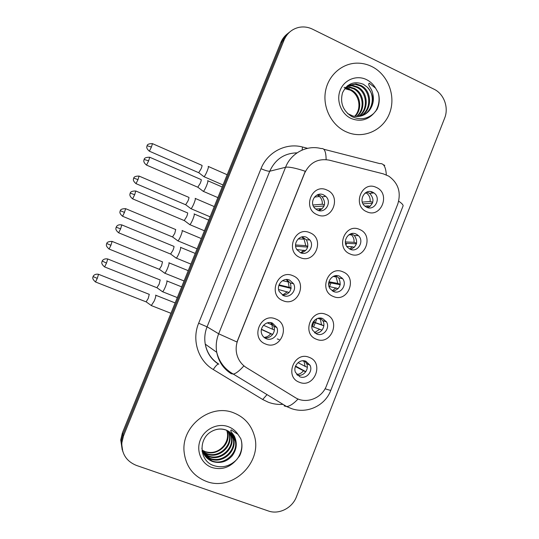 <?xml version="1.0" encoding="UTF-8"?>
<svg xmlns="http://www.w3.org/2000/svg" width="539" height="539" viewBox="0 0 539 539"><rect width="100%" height="100%" fill="white"/><g stroke="black" fill="none" stroke-linecap="round" stroke-linejoin="round"><path stroke-width="0.81" d="M300.108 257.541C284.592 251.666 295.022 225.551 309.972 232.754C325.313 238.703 315.066 264.555 300.108 257.541M306.617 237.342C299.799 233.98 292.407 243.318 296.895 249.678L300.486 252.744C307.587 256.187 314.917 246.161 309.871 239.949L306.617 237.342M282.941 300.661C267.297 294.968 277.801 268.685 292.872 275.719C308.342 281.486 298.027 307.499 282.941 300.661M289.598 280.091C283.224 277.059 275.921 285.097 279.236 291.532L283.433 295.594C290.043 298.687 297.339 290.076 293.539 283.703L289.598 280.091M265.673 344.057C249.894 338.546 260.465 312.101 275.665 318.96C291.262 324.545 280.886 350.727 265.673 344.057M272.471 323.117C266.428 320.348 259.252 327.442 261.684 333.816C262.513 336.147 264.043 337.778 266.266 338.714C272.512 341.531 279.707 333.951 276.871 327.584L272.471 323.117M317.161 214.69C301.773 208.633 312.142 182.687 326.964 190.065C342.177 196.183 331.997 221.873 317.161 214.69M323.535 194.862C316.103 191.082 308.766 202.206 314.749 208.216L317.437 210.17C325.185 214.03 332.374 202.112 325.778 196.378L323.535 194.862M350.04 253.95C334.968 248.135 345.162 222.398 359.681 229.513C374.585 235.388 364.573 260.876 350.04 253.95M356.111 234.054C348.868 230.416 341.659 241.405 347.446 247.3L350.121 249.24C357.62 252.932 364.701 241.324 358.442 235.651L356.111 234.054M333.277 296.457C318.077 290.817 328.332 264.918 342.972 271.872C358.004 277.572 347.924 303.221 333.277 296.457M339.482 276.204C332.711 272.909 325.448 282.47 330.05 288.661L333.452 291.484C340.453 294.826 347.648 284.713 342.609 278.663L339.482 276.204M316.406 339.233C301.079 333.776 311.401 307.708 326.162 314.493C341.315 320.018 331.175 345.822 316.406 339.233M322.753 318.61C316.353 315.605 309.123 324.06 312.748 330.353L316.683 333.985C323.285 337.037 330.481 328.103 326.466 321.884L322.753 318.61M299.428 382.279C283.979 376.997 294.361 350.768 309.245 357.377C324.525 362.734 314.318 388.7 299.428 382.279M305.916 361.285C299.805 358.523 292.664 366.122 295.493 372.415L299.812 376.761C306.098 379.557 313.233 371.539 310.053 365.28L305.916 361.285M366.702 211.706C351.751 205.723 361.878 180.141 376.283 187.424C391.065 193.467 381.113 218.8 366.702 211.706M372.638 192.167C364.802 188.138 357.822 200.885 364.97 206.201L366.682 207.259C374.8 211.349 381.578 197.914 373.938 192.922L372.638 192.167M279.182 339.55L277.214 338.943M302.123 236.864L306.388 239.794C309.399 246.262 307.621 250.648 301.065 252.966M317.74 194.7L319.876 195.293L322.1 196.789C326.162 202.63 325.172 207.259 319.142 210.688M351.273 233.683L354.379 235.556C358.32 241.748 357.04 246.363 350.552 249.409M366.756 192.106L369.693 193.373C374.544 198.898 373.978 203.675 367.989 207.704M383.31 173.861L388.767 176.152C398.328 183.105 401.326 192.43 397.748 204.119L326.472 385.789C321.891 398.415 305.882 404.506 295.129 397.506L246.478 367.679C241.438 364.472 238.184 359.884 236.722 353.921C235.698 349.211 236.075 344.576 237.854 340.015L304.616 173.167C309.81 162.542 318.017 158.203 329.221 160.15L383.31 173.861M313.583 327.011L315.248 322.8M315.322 322.618L316.865 318.704M329.565 286.559L330.986 282.948M345.991 244.962L346.638 243.325M304.71 360.928L306.59 363.502C309.541 369.343 303.363 377.017 297.238 375.077M320.328 318.071L322.8 320.671C326.21 326.021 321.251 334.045 315.093 333.109M335.824 275.658L338.741 278.009C341.793 284.781 339.846 289.187 332.9 291.222M270.962 322.679L273.799 326.284C276.392 332.145 270.342 339.354 264.292 337.569M286.573 279.505L290.265 282.982C292.313 290.022 289.807 294.119 282.739 295.271M371.715 66.499C367.295 64.343 362.673 63.225 357.849 63.137C342.44 62.868 328.305 75.049 325.489 91.28C322.571 107.483 331.458 125.021 345.769 131.637L348.335 132.715C364.977 138.961 384.017 129.475 389.899 112.361C395.99 95.329 387.723 74.267 371.715 66.499C367.295 64.343 362.673 63.225 357.849 63.137C342.44 62.868 328.305 75.049 325.489 91.28C322.571 107.483 331.458 125.021 345.769 131.637L348.335 132.715C364.977 138.961 384.017 129.475 389.899 112.361C395.99 95.329 387.723 74.267 371.715 66.499M233.744 412.867C210.608 403.138 181.077 426.079 184.122 452.053C185.888 466.471 193.326 476.26 206.437 481.435C232.552 491.703 262.81 462.253 254.307 435.559C251.08 424.631 244.228 417.065 233.744 412.867C210.608 403.138 181.077 426.079 184.122 452.053C185.888 466.471 193.326 476.26 206.437 481.435C232.552 491.703 262.81 462.253 254.307 435.559C251.08 424.631 244.228 417.065 233.744 412.867M288.042 33.337C284.801 35.675 282.389 38.747 280.819 42.554L122.38 432.952L122.946 434.394L121.275 441.374L122.804 451.527L121.275 441.374L122.946 434.394L282.449 41.287L122.946 434.394L123.512 435.856L121.834 442.883C121.598 453.811 126.436 461.317 136.354 465.4L268.281 510.952C278.912 514.88 292.279 508.088 296.443 496.796L444.641 118.129C448.994 107.611 443.988 93.874 434.023 89.204L312.526 29.18C308.012 27.004 303.369 26.424 298.613 27.442C291.835 29.16 286.997 33.351 284.1 40.001L123.512 435.856M289.726 32.003C286.458 34.355 284.033 37.447 282.449 41.287C284.033 37.447 286.458 34.355 289.726 32.003M245.461 367.012L243.897 365.853C239.518 370.798 235.988 373.547 233.313 374.086L231.211 373.695C223.422 368.75 218.598 361.629 216.739 352.317C215.647 346.004 216.294 339.826 218.672 333.782L236.958 342.002L305.283 171.261C295.392 167.986 288.823 166.659 285.569 167.272C291.073 152.955 307.021 144.695 321.17 148.582C324.377 147.922 326.028 151.594 326.129 159.611M122.38 432.952L120.729 439.885L122.238 449.957M372.314 192.032L373.022 193.023M363.037 203.87L372.483 203.149M362.302 202.105L370.145 201.465C370.414 197.954 369.215 195.158 366.533 193.077L365.792 192.605M370.185 206.41L368.406 205.878L364.876 206.12M366.965 207.38L368.406 205.878M203.749 176.57L204.025 176.711C204.8 176.078 205.837 174.238 207.131 171.186C208.357 168.047 208.708 166.436 208.189 166.369M198.702 172.709L201.114 168.781C201.997 166.517 202.266 165.358 201.909 165.311M371.533 192.288L370.947 191.635M370.145 201.465L372.772 202.24M325.091 195.792L325.468 196.412M313.711 206.787L324.08 205.972M312.943 205.015L322.268 204.214C322.531 201.188 321.615 198.621 319.512 196.513L317.181 194.936M321.891 209.125L320.489 208.687L315.598 209.031M318.549 210.56L320.489 208.687M203.048 191.23L203.351 191.365C204.16 190.718 205.231 188.839 206.545 185.726C207.818 182.452 208.189 180.747 207.65 180.619M197.793 187.222L200.292 183.22C201.215 180.861 201.492 179.635 201.121 179.541M322.268 204.214L324.424 204.881M357.303 234.714L357.775 235.637M345.499 243.264L356.414 243.81M345.358 241.923L354.035 242.314C354.298 239.404 353.443 236.917 351.482 234.869L350.411 233.973M354.264 247.408L352.284 246.754L346.772 246.424M349.71 249.052L352.284 246.754M190.752 208.627L191.022 208.714C191.763 208.121 192.76 206.343 194.013 203.378C195.246 200.212 195.63 198.527 195.165 198.332M185.652 204.753L187.983 200.966C188.879 198.682 189.162 197.469 188.845 197.328M354.035 242.314L356.582 243.15M341.969 277.908L342.198 278.589M328.77 282.524L340.197 284.7M328.938 281.749L337.825 283.413L336.087 276.945L335.029 275.786M338.202 288.655L329.006 286.445M332.206 290.811L336.06 287.88M177.702 240.832L177.944 240.879C178.658 240.32 179.622 238.602 180.834 235.732C182.081 232.531 182.499 230.773 182.081 230.449M172.534 236.965L174.791 233.306L175.721 229.499M337.825 283.413L340.271 284.289M326.203 321.453L326.263 321.817M313.078 322.053L323.831 325.778M313.186 321.877L321.513 324.761L320.375 319.209L319.58 318.071M322.005 330.144L311.832 326.371M314.507 332.637L319.742 329.255M164.584 273.192L164.806 273.206C165.493 272.68 166.416 271.023 167.595 268.233C168.848 265.006 169.293 263.167 168.929 262.715M159.355 269.332L161.532 265.801L162.529 261.819M321.513 324.761L323.845 325.671M305.822 371.681L295.554 366.082M298.054 362.653L305.101 366.358L303.949 360.807M305.674 371.89L295.385 366.54M296.713 374.504C299.408 374.302 301.604 373.096 303.322 370.879M151.318 305.532L154.289 300.89C155.555 297.636 156.034 295.722 155.717 295.143L155.616 295.129M146.109 301.86L148.218 298.444L149.283 294.301M305.101 366.358L307.291 367.288M295.642 246.222L307.681 247.078M295.574 244.955L305.788 245.636L304.077 239.148L301.705 236.958M305.6 250.682L296.8 249.53M300.661 252.818L303.996 250.136M189.553 224.568L189.836 224.648C190.617 224.042 191.641 222.23 192.915 219.211C194.202 215.91 194.599 214.124 194.121 213.855M184.237 220.552L186.649 216.698C187.579 214.313 187.882 213.026 187.552 212.838M305.788 245.636L307.857 246.336M278.852 285.427L291.107 288.399M279.047 284.868L289.207 287.3L288.19 281.944L286.256 279.512M289.167 292.495L278.609 289.544M282.463 295.116L287.402 291.835M175.99 258.073L176.253 258.107C177.001 257.534 177.985 255.789 179.218 252.865C180.511 249.53 180.949 247.664 180.518 247.26M170.607 254.058L172.938 250.345C173.875 247.933 174.198 246.586 173.908 246.296M289.207 287.3L291.161 288.035M272.667 334.456L261.462 329.282M263.531 325.28L272.525 329.228L271.952 324.849L270.672 322.632M272.586 334.564L261.422 329.491M264.063 337.38C266.771 337.185 268.988 335.986 270.706 333.789M162.279 291.559L162.603 291.747C163.31 291.208 164.26 289.517 165.453 286.687C166.76 283.319 167.225 281.365 166.854 280.826L166.78 280.812M156.91 287.738L159.16 284.154L160.204 279.923M272.525 329.228L274.344 329.976M369.316 110.583C374.517 102.41 373.85 94.615 367.315 87.197L363.421 84.3C354.103 80.709 347.136 83.532 342.521 92.769C339.907 102.801 342.945 110.704 351.63 116.471C359.776 120.271 367.16 119.24 373.79 113.379L377.017 109.491C379.496 104.135 379.901 98.549 378.216 92.735L375.582 88.174L369.242 83.201C367.187 84.751 371.62 88.612 372.26 91.926C374.437 98.684 373.453 104.903 369.316 110.583C365.085 115.521 359.675 117.354 353.099 116.08L347.655 113.588M345.034 88.261L351.125 89.824C360.335 94.258 362.888 108.878 355.066 116.444M344.751 88.639L350.337 90.181C359.068 94.433 361.999 107.955 355.12 115.797L354.622 116.384M346.227 86.914L349.528 86.914L354.312 88.403C364.344 93.119 366.136 109.619 356.899 116.559M345.923 87.224L348.74 87.278L353.51 88.76C363.326 93.409 365.334 109.424 356.447 116.552M347.406 85.842L352.735 85.438L357.559 86.941C368.454 91.967 369.296 110.38 358.691 116.458M347.123 86.078L351.927 85.809L356.744 87.311C367.423 92.25 368.508 110.199 358.246 116.505M347.945 85.418L356.016 83.929L360.881 85.458C372.611 90.822 372.449 111.074 360.436 116.161M348.194 85.29L355.188 84.313L360.045 85.829C371.566 91.111 371.661 110.906 360.005 116.256M367.315 87.197C376.06 95.369 372.631 112.099 361.73 115.811M344.044 87.311L349.447 88.665M378.216 92.735C379.975 99.277 379.045 105.583 375.427 111.647M225.7 429.974C220.815 428.343 215.991 428.903 211.234 431.651C198.224 438.914 199.396 460.185 212.71 465.224C221.354 468.398 229.19 466.686 236.217 460.097L239.639 455.839C241.944 450.894 242.523 445.861 241.391 440.747L240.825 438.759L237.989 434.414L231.251 429.9C229.284 431.133 234.101 434.421 234.896 437.486C237.376 443.786 236.48 449.883 232.201 455.785C235.422 451.345 236.52 446.528 235.509 441.333C234.66 437.661 232.808 434.656 229.944 432.325L226.232 430.176M228.381 431.139L229.702 434.926C232.693 446.669 218.746 459.073 207.05 454.121L202.071 451.123M228.064 430.957L229.21 434.38C232.194 446.097 218.282 458.467 206.619 453.528L202.037 450.867M229.553 431.914L231.696 437.122C234.714 448.987 220.619 461.525 208.802 456.526L203.311 453.077M229.277 431.712L231.191 436.57C234.202 448.408 220.148 460.906 208.364 455.92L202.179 451.749M230.86 433.113L233.731 439.373C236.776 451.359 222.54 464.032 210.594 458.985L204.011 454.411M230.577 432.857L233.212 438.807C236.257 450.759 222.055 463.399 210.143 458.366L203.83 454.081M232.201 455.785C226.784 461.889 220.195 463.789 212.427 461.499C206.552 459.053 203.035 454.626 201.869 448.226M231.669 433.929L235.28 441.091C238.353 453.164 224.002 465.952 211.968 460.865L204.618 455.367M227.074 430.452L227.748 432.77C230.719 444.399 216.907 456.668 205.332 451.763L202.273 450.22M202.266 450.2L205.251 451.648C212.427 453.717 218.578 451.803 223.705 445.908C227.007 441.609 228.192 437.055 227.269 432.238L227.748 432.77M226.73 430.297L227.269 432.238M240.825 438.759L241.357 440.713C242.712 447.175 241.25 453.373 236.978 459.309M283.022 404.351C277.949 404.708 273.051 404.007 268.321 402.242L262.695 399.507L213.289 369.538C198.197 360.746 191.567 340.015 198.648 323.225L260.997 168.7C267.425 152.072 286.041 142.505 302.534 147.019L307.594 148.313M383.377 164.772L384.765 165.379M323.784 149.249L379.82 163.613C383.647 163.135 385.809 166.895 386.322 174.885M325.064 388.754C329.147 390.121 331.087 390.58 330.879 390.121L402.902 206.356C403.677 205.339 402.269 203.614 398.678 201.182M198.648 323.225L207.07 326.829L218.672 333.782L285.569 167.272L269.743 171.234L207.07 326.829C204.84 332.475 204.241 338.243 205.265 344.145C207.01 352.85 211.531 359.52 218.834 364.155M298.08 398.995C293.533 403.765 289.719 406.285 286.647 406.561L284.147 405.907M284.1 40.001L280.819 42.554M223.476 366.985L225.491 368.211M297.036 152.86C284.356 153.15 275.261 159.274 269.743 171.234C268.139 171.348 265.228 170.506 260.997 168.7M302.534 147.019L302.076 150.085M330.825 390.276C325.313 405.429 307.533 414.019 291.902 408.764L286.647 406.561L233.313 374.086C224.696 369.188 219.171 361.932 216.739 352.317L205.265 344.145C206.841 352.735 211.207 359.378 218.349 364.061C217.022 364.492 215.331 366.318 213.289 369.538M267.021 394.609L262.695 399.507M329.531 282.672L328.682 284.808M314.763 320.038L313.934 322.14M313.86 322.322L312.209 326.506M149.269 151.142L149.377 151.189C147.315 149.444 146.467 147.908 146.837 146.588L147.093 145.746L151.425 147.039L152.456 143.643C145.901 143.569 147.363 146.46 147.14 145.624L147.066 145.799M198.891 172.79L149.377 151.189L151.425 147.039M146.406 165.028L146.527 165.082C144.405 163.357 143.515 161.774 143.873 160.339L144.135 159.443L148.629 160.838L149.707 157.247C142.929 157.179 144.418 160.15 144.189 159.301L144.108 159.49M198.002 187.316L146.527 165.082L148.629 160.838M137.991 179.635L139.069 176.078C132.54 176.037 133.955 178.908 133.739 178.086L137.991 179.635L136.01 183.644L185.84 204.833M135.909 183.597L136.01 183.644C133.908 181.845 133.052 180.316 133.443 179.042L133.679 178.234M124.482 212.386L125.621 208.667C119.173 208.62 120.453 211.537 120.278 210.709L124.482 212.386L122.582 216.26L172.723 237.039M122.474 216.213L122.582 216.26C120.426 214.394 119.564 212.851 119.988 211.638L120.21 210.87M110.913 245.299L112.105 241.405C105.732 241.364 106.89 244.322 106.749 243.493L110.913 245.299L109.08 249.038L159.544 269.406M106.695 243.641L106.466 244.41C106.021 245.575 106.89 247.118 109.08 249.038L108.972 248.991M95.403 281.937L95.511 281.978C93.287 280.01 92.405 278.461 92.87 277.342L93.092 276.581L97.283 278.373L98.529 274.297C94.103 273.462 92.769 276.918 93.213 276.312L93.099 276.574M146.298 301.934L95.511 281.978L97.283 278.373M134.656 194.754L135.781 190.995C129.097 190.921 130.438 193.939 130.256 193.083L134.656 194.754L132.628 198.851L184.446 220.646L189.802 224.662M132.506 198.797L132.628 198.851C130.458 197.072 129.562 195.495 129.939 194.107L130.175 193.265M120.608 228.853L121.794 224.904C119.321 224.514 117.603 224.999 116.646 226.346L116.181 227.195L120.608 228.853L118.654 232.794L170.816 254.145M116.195 227.195L115.939 228.051C115.541 229.385 116.444 230.968 118.654 232.794L118.533 232.747M106.486 263.113L107.733 258.976C103.151 258.087 101.77 261.671 102.235 261.031L106.486 263.113L104.606 266.92L157.118 287.819M102.114 261.327L101.864 262.17C101.447 263.456 102.363 265.04 104.606 266.92L104.492 266.866M375.582 88.174C373.345 84.367 370.313 81.51 366.493 79.604C356.71 74.739 344.347 79.617 340.244 90.101C335.986 100.51 341.093 113.837 351.03 118.425C359.796 121.962 367.382 120.278 373.79 113.379M237.989 434.414C235.583 430.782 232.336 428.202 228.253 426.666C217.79 422.731 204.638 428.923 200.313 439.952C195.832 450.921 201.357 463.89 211.975 467.522C221.347 470.21 229.432 467.731 236.217 460.097M369.693 193.373L373.938 192.922M306.59 363.502L310.053 365.28M322.8 320.671L326.466 321.884M338.741 278.009L342.609 278.663M354.379 235.556L358.442 235.651M322.1 196.789L325.778 196.378M273.799 326.284L276.871 327.584M290.265 282.982L293.539 283.703M306.388 239.794L309.871 239.949M121.834 442.883L120.729 439.885M223.826 367.396L226.023 368.737M366.533 193.077L364.896 193.252M223.011 184.985L204.025 176.711M198.871 172.797L203.991 176.725M227.168 174.744L208.418 166.511M152.564 143.691L201.876 165.325M319.512 196.513L314.459 197.092M217.884 197.631L203.351 191.365M197.981 187.323L203.318 191.379M222.196 187.006L207.879 180.781M149.822 157.294L201.067 179.561M351.482 234.869L348.854 234.815M210.095 216.819L191.022 208.714M185.82 204.847L190.988 208.728M214.252 206.578L195.354 198.48M139.177 176.125L188.785 197.348M336.087 276.945L333.156 276.453M197.112 248.816L177.944 240.879M172.702 237.052L177.917 240.893M201.276 238.548L182.229 230.598M125.728 208.714L175.633 229.526M320.375 319.209L317.801 318.367M184.062 280.967L164.806 273.206M159.524 269.412L164.779 273.219M188.239 270.666L169.044 262.857M112.213 241.452L162.421 261.846M304.38 361.629L302.709 360.78M170.944 313.287L151.6 305.694M146.278 301.941L151.574 305.714M175.148 302.925L155.805 295.264M98.637 274.338L149.155 294.314M304.077 239.148L298.202 238.898M204.429 230.78L189.836 224.648M208.748 220.141L194.309 214.023M135.902 191.042L187.471 212.865M288.19 281.944L282.483 280.698M190.907 264.097L176.253 258.107M170.796 254.159L176.219 258.127M195.239 253.431L180.673 247.421M121.908 224.952L173.801 246.33M271.952 324.849L267.31 322.895M177.311 297.595L162.603 291.747M157.092 287.833L162.569 291.761M181.663 286.869L166.969 280.974M107.854 259.023L160.07 279.95M345.614 88.713L346.388 88.356M348.74 87.278L349.528 86.914M351.927 85.809L352.735 85.438M355.188 84.313L356.016 83.929M211.234 431.651C216.112 428.808 221.037 428.256 226.009 430.001C231.218 432.224 234.384 436.004 235.509 441.333L235.28 441.091M229.21 434.38L229.702 434.926M231.191 436.57L231.696 437.122M233.212 438.807L233.731 439.373"/></g></svg>
